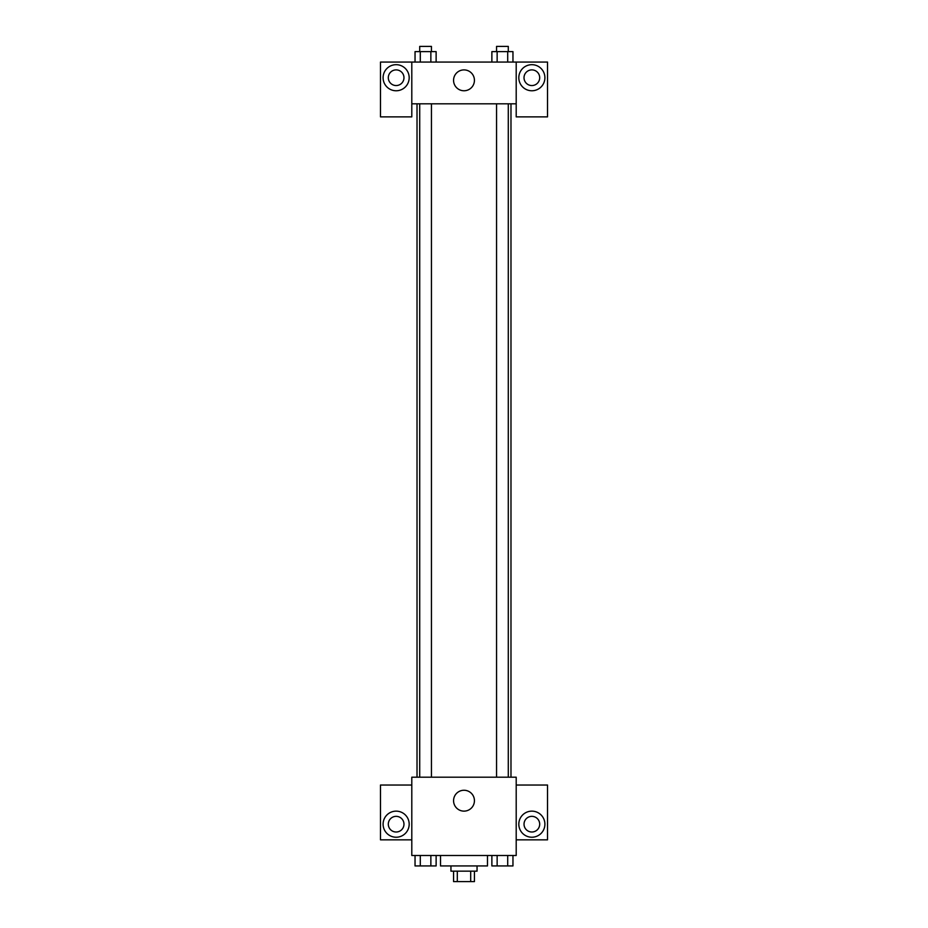 <?xml version="1.0" encoding="UTF-8"?>
<svg xmlns="http://www.w3.org/2000/svg" width="928" height="928" viewBox="0 0 928 928"><rect width="100%" height="100%" fill="white"/><g stroke="black" fill="none" stroke-linecap="round" stroke-linejoin="round"><path stroke-width="1.39" d="M470.693 871.16L470.693 881.6L453.56 881.6L453.56 871.16M470.693 881.6L474.44 881.6L474.44 871.16M477.05 865.94L477.05 871.16L450.95 871.16L450.95 865.94M457.307 871.16L457.307 881.6M440.51 855.5L440.51 865.94L487.49 865.94L487.49 855.5M516.2 855.5L411.8 855.5L411.8 777.2L516.2 777.2L516.2 855.5M396.14 837.23A13.05 13.05 0 0 1 384.842 817.661A13.05 13.05 0 0 1 407.438 817.661A13.05 13.05 0 0 1 396.14 837.23M411.8 839.84L380.48 839.84L380.48 785.03L411.8 785.03M388.31 824.18A7.83 7.83 0 0 1 396.14 816.35A7.83 7.83 0 0 1 403.97 824.18A7.83 7.83 0 0 1 396.14 832.01A7.83 7.83 0 0 1 388.31 824.18M464 811.13A10.44 10.44 0 0 1 454.964 795.47A10.44 10.44 0 0 1 473.036 795.47A10.44 10.44 0 0 1 464 811.13M531.86 837.23A13.05 13.05 0 0 1 520.562 817.661A13.05 13.05 0 0 1 543.158 817.661A13.05 13.05 0 0 1 531.86 837.23M516.2 839.84L547.52 839.84L547.52 785.03L516.2 785.03M524.03 824.18A7.83 7.83 0 0 1 531.86 816.35A7.83 7.83 0 0 1 539.69 824.18A7.83 7.83 0 0 1 531.86 832.01A7.83 7.83 0 0 1 524.03 824.18M510.98 103.82L510.98 777.2M496.55 777.2L496.55 103.82M431.45 103.82L431.45 777.2M516.2 103.82L516.2 116.87L547.52 116.87L547.52 62.06L516.2 62.06L516.2 103.82L411.8 103.82L411.8 116.87L380.48 116.87L380.48 62.06L411.8 62.06L411.8 103.82M403.97 77.72A7.83 7.83 0 0 1 396.14 85.55A7.83 7.83 0 0 1 388.31 77.72A7.83 7.83 0 0 1 396.14 69.89A7.83 7.83 0 0 1 403.97 77.72M396.14 90.77A13.05 13.05 0 0 1 384.842 71.201A13.05 13.05 0 0 1 407.438 71.201A13.05 13.05 0 0 1 396.14 90.77M539.69 77.72A7.83 7.83 0 0 1 527.939 84.506A7.83 7.83 0 0 1 527.939 70.934A7.83 7.83 0 0 1 539.69 77.72M531.86 90.77A13.05 13.05 0 0 1 520.562 71.201A13.05 13.05 0 0 1 543.158 71.201A13.05 13.05 0 0 1 531.86 90.77M516.2 62.06L411.8 62.06M453.56 80.33A10.44 10.44 0 0 1 469.22 71.294A10.44 10.44 0 0 1 469.22 89.366A10.44 10.44 0 0 1 453.56 80.33M512.964 62.06L512.964 51.62L491.875 51.62L491.875 62.06M507.697 51.62L507.697 62.06M497.141 51.62L497.141 62.06M496.55 51.62L496.55 46.4L508.289 46.4L508.289 51.62M436.125 62.06L436.125 51.62L415.036 51.62L415.036 62.06M430.859 51.62L430.859 62.06M420.303 51.62L420.303 62.06M419.711 51.62L419.711 46.4L431.45 46.4L431.45 51.62M512.964 855.5L512.964 865.94L491.875 865.94L491.875 855.5M507.697 855.5L507.697 865.94M497.141 855.5L497.141 865.94M508.289 865.94L496.55 865.94M436.125 855.5L436.125 865.94L415.036 865.94L415.036 855.5M430.859 855.5L430.859 865.94M420.303 855.5L420.303 865.94M431.45 865.94L419.711 865.94M417.02 103.82L417.02 777.2M508.289 777.2L508.289 103.82M419.711 103.82L419.711 777.2"/></g></svg>
